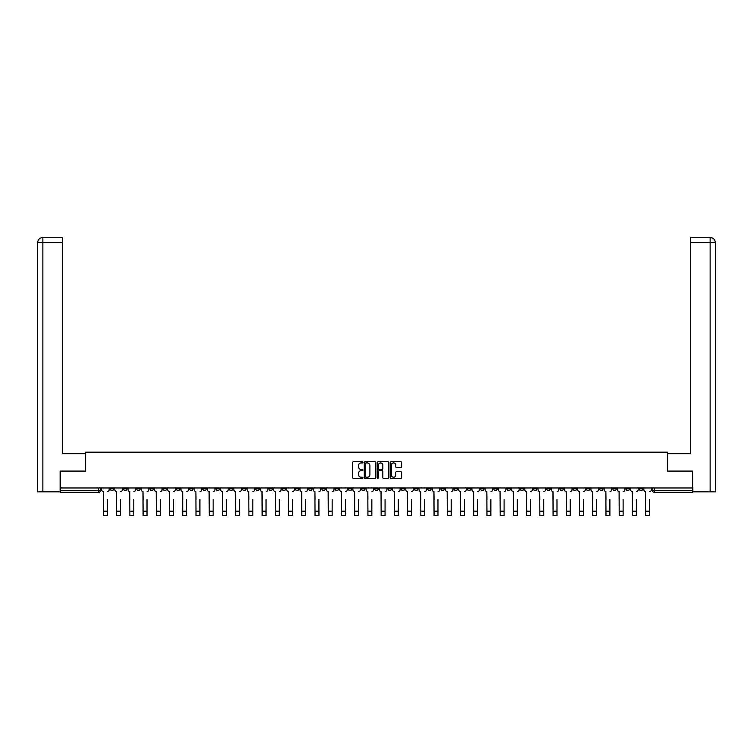 <?xml version="1.0" encoding="UTF-8"?>
<svg xmlns="http://www.w3.org/2000/svg" width="753" height="753" viewBox="0 0 753 753"><rect width="100%" height="100%" fill="white"/><g stroke="black" fill="none" stroke-linecap="round" stroke-linejoin="round"><path stroke-width="1.13" d="M362.937 462.333A0.584 0.584 0 0 0 362.353 461.749L353.515 461.749A0.828 0.828 0 0 0 352.677 462.587L352.677 477.562A0.828 0.828 0 0 0 353.515 478.39L362.353 478.39A0.584 0.584 0 0 0 362.937 477.807A0.584 0.584 0 0 0 362.353 477.233L361.214 477.233A2.664 2.664 0 0 1 358.55 474.569L358.55 473.317A2.664 2.664 0 0 1 361.214 470.653L362.353 470.653A0.584 0.584 0 0 0 362.937 470.07A0.584 0.584 0 0 0 362.353 469.486L361.214 469.486A2.664 2.664 0 0 1 358.55 466.822L358.55 465.58A2.664 2.664 0 0 1 361.214 462.916L362.353 462.916A0.584 0.584 0 0 0 362.937 462.333M546.734 487.963L546.734 488.895L550.123 488.895A1.694 1.694 0 0 1 548.429 490.589A1.694 1.694 0 0 1 546.734 488.895L546.734 487.963M467.378 487.963L467.378 488.895L470.776 488.895A1.694 1.694 0 0 1 469.072 490.589A1.694 1.694 0 0 1 467.378 488.895L467.378 487.963M454.153 487.963L454.153 488.895L457.542 488.895A1.694 1.694 0 0 1 455.847 490.589A1.694 1.694 0 0 1 454.153 488.895L454.153 487.963M374.806 487.963L374.806 488.895L378.194 488.895A1.694 1.694 0 0 1 376.5 490.589A1.694 1.694 0 0 1 374.806 488.895L374.806 487.963M361.581 487.963L361.581 488.895L364.97 488.895A1.694 1.694 0 0 1 363.275 490.589A1.694 1.694 0 0 1 361.581 488.895L361.581 487.963M348.357 487.963L348.357 488.895L351.745 488.895A1.694 1.694 0 0 1 350.051 490.589A1.694 1.694 0 0 1 348.357 488.895L348.357 487.963M321.908 487.963L321.908 488.895L325.296 488.895A1.694 1.694 0 0 1 323.602 490.589A1.694 1.694 0 0 1 321.908 488.895L321.908 487.963M295.458 488.895L295.458 487.963L295.458 488.895A1.694 1.694 0 0 0 297.153 490.589A1.694 1.694 0 0 1 295.458 488.895L298.847 488.895A1.694 1.694 0 0 1 297.153 490.589A1.694 1.694 0 0 0 298.847 488.895L298.847 487.963L298.847 488.895M282.224 488.895L282.224 487.963L282.224 488.895A1.694 1.694 0 0 0 283.928 490.589A1.694 1.694 0 0 1 282.224 488.895L285.622 488.895A1.694 1.694 0 0 1 283.928 490.589M269 488.895L269 487.963L269 488.895A1.694 1.694 0 0 0 270.704 490.589A1.694 1.694 0 0 1 269 488.895L272.398 488.895A1.694 1.694 0 0 1 270.704 490.589A1.694 1.694 0 0 0 272.398 488.895L272.398 487.963L272.398 488.895M255.775 487.963L255.775 488.895L259.173 488.895A1.694 1.694 0 0 1 257.479 490.589A1.694 1.694 0 0 1 255.775 488.895L255.775 487.963M242.551 487.963L242.551 488.895L245.949 488.895A1.694 1.694 0 0 1 244.245 490.589A1.694 1.694 0 0 1 242.551 488.895L242.551 487.963M229.326 487.963L229.326 488.895L232.724 488.895A1.694 1.694 0 0 1 231.02 490.589A1.694 1.694 0 0 1 229.326 488.895L229.326 487.963M216.102 488.895L216.102 487.963L216.102 488.895A1.694 1.694 0 0 0 217.796 490.589A1.694 1.694 0 0 1 216.102 488.895L219.49 488.895A1.694 1.694 0 0 1 217.796 490.589M189.652 488.895L189.652 487.963L189.652 488.895A1.694 1.694 0 0 0 191.347 490.589A1.694 1.694 0 0 1 189.652 488.895L193.041 488.895A1.694 1.694 0 0 1 191.347 490.589A1.694 1.694 0 0 0 193.041 488.895L193.041 487.963L193.041 488.895M176.428 488.895L176.428 487.963L176.428 488.895A1.694 1.694 0 0 0 178.122 490.589A1.694 1.694 0 0 1 176.428 488.895L179.816 488.895A1.694 1.694 0 0 1 178.122 490.589A1.694 1.694 0 0 0 179.816 488.895L179.816 487.963L179.816 488.895M163.203 488.895L163.203 487.963L163.203 488.895A1.694 1.694 0 0 0 164.898 490.589A1.694 1.694 0 0 1 163.203 488.895L166.592 488.895A1.694 1.694 0 0 1 164.898 490.589A1.694 1.694 0 0 0 166.592 488.895L166.592 487.963L166.592 488.895M149.979 488.895L149.979 487.963L149.979 488.895A1.694 1.694 0 0 0 151.673 490.589A1.694 1.694 0 0 1 149.979 488.895L153.367 488.895A1.694 1.694 0 0 1 151.673 490.589M136.754 488.895L136.754 487.963L136.754 488.895A1.694 1.694 0 0 0 138.448 490.589A1.694 1.694 0 0 1 136.754 488.895L140.143 488.895A1.694 1.694 0 0 1 138.448 490.589A1.694 1.694 0 0 0 140.143 488.895L140.143 487.963L140.143 488.895M123.53 488.895L123.53 487.963L123.53 488.895A1.694 1.694 0 0 0 125.224 490.589A1.694 1.694 0 0 1 123.53 488.895L126.918 488.895A1.694 1.694 0 0 1 125.224 490.589A1.694 1.694 0 0 0 126.918 488.895L126.918 487.963L126.918 488.895M400.822 467.613A0.828 0.828 0 0 0 401.65 466.785L401.65 462.587A0.828 0.828 0 0 0 400.822 461.749L390.995 461.749A0.828 0.828 0 0 0 390.167 462.587L390.167 477.562A0.828 0.828 0 0 0 390.995 478.39L400.822 478.39A0.828 0.828 0 0 0 401.65 477.562L401.65 472.489A0.828 0.828 0 0 0 400.822 471.651L396.615 471.651A0.828 0.828 0 0 0 395.786 472.489L395.786 475.002A2.221 2.221 0 0 1 393.555 477.233A2.221 2.221 0 0 1 391.334 475.002L391.334 465.138A2.221 2.221 0 0 1 393.555 462.916A2.221 2.221 0 0 1 395.786 465.138L395.786 466.785A0.828 0.828 0 0 0 396.615 467.613L400.822 467.613M42.865 491.86L37.65 491.86L37.65 242.617C37.951 239.529 39.645 237.835 42.733 237.534L62.659 237.534L62.659 242.617L42.865 242.617L42.865 491.86L60.118 491.86L60.118 471.086L85.635 471.086L85.635 452.186L667.365 452.186L667.365 471.086L692.628 471.086L692.628 487.963L60.372 487.963L60.372 490.589L100.469 490.589L100.469 487.963M60.372 471.086L60.372 487.963M375.775 462.587A0.828 0.828 0 0 0 374.938 461.749L365.12 461.749A0.828 0.828 0 0 0 364.292 462.587L364.292 477.562A0.828 0.828 0 0 0 365.12 478.39L374.938 478.39A0.828 0.828 0 0 0 375.775 477.562L375.775 462.587M378.062 461.749L387.88 461.749A0.828 0.828 0 0 1 388.708 462.587L388.708 477.562A0.828 0.828 0 0 1 387.88 478.39L383.682 478.39A0.828 0.828 0 0 1 382.844 477.562L382.844 471.482A0.828 0.828 0 0 0 382.016 470.653L379.23 470.653A0.828 0.828 0 0 0 378.392 471.482L378.392 477.807A0.584 0.584 0 0 1 377.808 478.39A0.584 0.584 0 0 1 377.225 477.807L377.225 462.587A0.828 0.828 0 0 1 378.062 461.749M652.531 487.963L652.531 490.589L692.628 490.589L692.628 492.283L654.225 492.283A1.694 1.694 0 0 1 652.531 490.589A1.694 1.694 0 0 0 654.225 492.283L654.225 487.963M692.628 487.963L692.628 490.589M100.469 490.589A1.694 1.694 0 0 1 98.775 492.283L60.372 492.283L60.372 490.589M642.695 487.963L642.695 488.895A1.694 1.694 0 0 1 641.001 490.589A1.694 1.694 0 0 1 639.306 488.895L642.695 488.895M639.306 487.963L639.306 488.895M629.47 487.963L629.47 488.895A1.694 1.694 0 0 1 627.776 490.589A1.694 1.694 0 0 1 626.082 488.895L629.47 488.895M626.082 487.963L626.082 488.895M616.246 488.895L616.246 487.963L616.246 488.895A1.694 1.694 0 0 1 614.552 490.589A1.694 1.694 0 0 1 612.857 488.895L616.246 488.895A1.694 1.694 0 0 1 614.552 490.589M612.857 487.963L612.857 488.895M603.021 487.963L603.021 488.895A1.694 1.694 0 0 1 601.327 490.589A1.694 1.694 0 0 1 599.633 488.895A1.694 1.694 0 0 0 601.327 490.589M599.633 487.963L599.633 488.895L603.021 488.895M589.797 487.963L589.797 488.895A1.694 1.694 0 0 1 588.102 490.589A1.694 1.694 0 0 1 586.408 488.895L589.797 488.895A1.694 1.694 0 0 1 588.102 490.589M586.408 487.963L586.408 488.895M576.572 487.963L576.572 488.895A1.694 1.694 0 0 1 574.878 490.589A1.694 1.694 0 0 1 573.184 488.895A1.694 1.694 0 0 0 574.878 490.589M573.184 487.963L573.184 488.895L576.572 488.895M563.348 487.963L563.348 488.895A1.694 1.694 0 0 1 561.653 490.589A1.694 1.694 0 0 1 559.959 488.895L563.348 488.895M559.959 487.963L559.959 488.895M550.123 487.963L550.123 488.895A1.694 1.694 0 0 1 548.429 490.589M536.898 487.963L536.898 488.895A1.694 1.694 0 0 1 535.204 490.589A1.694 1.694 0 0 1 533.51 488.895L536.898 488.895M533.51 487.963L533.51 488.895M523.674 487.963L523.674 488.895A1.694 1.694 0 0 1 521.98 490.589A1.694 1.694 0 0 1 520.276 488.895L523.674 488.895M520.276 487.963L520.276 488.895M510.449 487.963L510.449 488.895A1.694 1.694 0 0 1 508.755 490.589A1.694 1.694 0 0 1 507.051 488.895A1.694 1.694 0 0 0 508.755 490.589M507.051 487.963L507.051 488.895L510.449 488.895M497.225 487.963L497.225 488.895A1.694 1.694 0 0 1 495.521 490.589A1.694 1.694 0 0 1 493.827 488.895L497.225 488.895M493.827 487.963L493.827 488.895M484 487.963L484 488.895A1.694 1.694 0 0 1 482.296 490.589A1.694 1.694 0 0 1 480.602 488.895L484 488.895M480.602 487.963L480.602 488.895M470.776 487.963L470.776 488.895M457.542 487.963L457.542 488.895L457.542 487.963M444.317 487.963L444.317 488.895A1.694 1.694 0 0 1 442.623 490.589A1.694 1.694 0 0 1 440.929 488.895L444.317 488.895M440.929 487.963L440.929 488.895M431.093 487.963L431.093 488.895A1.694 1.694 0 0 1 429.398 490.589A1.694 1.694 0 0 1 427.704 488.895L431.093 488.895M427.704 487.963L427.704 488.895M417.868 487.963L417.868 488.895A1.694 1.694 0 0 1 416.174 490.589A1.694 1.694 0 0 1 414.479 488.895L417.868 488.895M414.479 487.963L414.479 488.895M404.643 487.963L404.643 488.895A1.694 1.694 0 0 1 402.949 490.589A1.694 1.694 0 0 1 401.255 488.895L404.643 488.895M401.255 487.963L401.255 488.895M391.419 487.963L391.419 488.895A1.694 1.694 0 0 1 389.725 490.589A1.694 1.694 0 0 1 388.03 488.895L391.419 488.895M388.03 487.963L388.03 488.895M378.194 487.963L378.194 488.895A1.694 1.694 0 0 1 376.5 490.589M364.97 487.963L364.97 488.895M351.745 488.895L351.745 487.963L351.745 488.895A1.694 1.694 0 0 1 350.051 490.589M338.521 487.963L338.521 488.895A1.694 1.694 0 0 1 336.826 490.589A1.694 1.694 0 0 1 335.132 488.895A1.694 1.694 0 0 0 336.826 490.589A1.694 1.694 0 0 0 338.521 488.895L335.132 488.895L335.132 487.963M325.296 488.895L325.296 487.963L325.296 488.895A1.694 1.694 0 0 1 323.602 490.589M312.071 487.963L312.071 488.895A1.694 1.694 0 0 1 310.377 490.589A1.694 1.694 0 0 1 308.683 488.895A1.694 1.694 0 0 0 310.377 490.589M308.683 487.963L308.683 488.895L312.071 488.895M285.622 487.963L285.622 488.895L285.622 487.963M259.173 488.895L259.173 487.963L259.173 488.895A1.694 1.694 0 0 1 257.479 490.589M245.949 488.895L245.949 487.963L245.949 488.895A1.694 1.694 0 0 1 244.245 490.589M232.724 488.895L232.724 487.963L232.724 488.895A1.694 1.694 0 0 1 231.02 490.589M219.49 487.963L219.49 488.895L219.49 487.963M206.266 488.895L206.266 487.963L206.266 488.895A1.694 1.694 0 0 1 204.571 490.589A1.694 1.694 0 0 1 202.877 488.895L206.266 488.895A1.694 1.694 0 0 1 204.571 490.589M202.877 487.963L202.877 488.895M153.367 487.963L153.367 488.895L153.367 487.963M113.694 487.963L113.694 488.895A1.694 1.694 0 0 1 111.999 490.589A1.694 1.694 0 0 1 110.305 488.895A1.694 1.694 0 0 0 111.999 490.589A1.694 1.694 0 0 0 113.694 488.895L113.694 487.963M110.305 487.963L110.305 488.895L113.694 488.895M366.033 462.916A0.584 0.584 0 0 0 365.45 463.5L365.45 476.649A0.584 0.584 0 0 0 366.033 477.233L367.238 477.233A2.664 2.664 0 0 0 369.902 474.569L369.902 465.58A2.664 2.664 0 0 0 367.238 462.916L366.033 462.916M382.844 465.185A2.221 2.221 0 0 0 380.623 462.954A2.221 2.221 0 0 0 378.392 465.185L378.392 468.658A0.828 0.828 0 0 0 379.23 469.486L382.016 469.486A0.828 0.828 0 0 0 382.844 468.658L382.844 465.185M101.617 489.742L101.617 487.963L101.617 489.742A1.694 1.694 180 0 0 103.312 491.436L103.434 499.493M103.312 491.436L103.434 515.466L107.34 515.466L107.34 499.493M107.463 491.436A1.694 1.694 180 0 0 109.157 489.742L109.157 487.963M114.842 489.742L114.842 487.963L114.842 489.742A1.694 1.694 70 0 0 116.536 491.436L116.659 499.493M116.536 491.436L116.659 515.466L120.565 515.466L120.565 499.493M128.066 489.742L128.066 487.963L128.066 489.742A1.694 1.694 70 0 0 129.761 491.436L129.883 499.493M129.761 491.436L129.883 515.466L133.789 515.466L133.789 499.493M85.55 471.086L85.55 453.711L62.659 453.711L62.659 242.617M42.865 237.534L42.865 242.617L37.65 242.617L37.65 440.994L37.65 242.617C37.951 239.529 39.645 237.835 42.733 237.534M667.45 471.086L667.45 453.711L690.341 453.711L690.341 237.534L710.258 237.534L690.341 237.534M715.35 491.86L715.35 440.994L715.35 491.86L692.882 491.86L692.628 471.086M710.135 237.534L708.987 237.534L710.135 237.534L710.135 242.617L690.341 242.617M710.135 491.86L710.135 242.617L715.35 242.617L715.35 440.994L715.35 242.617C715.049 239.529 713.355 237.835 710.267 237.534M120.687 491.436A1.694 1.694 70 0 0 122.381 489.742L122.381 487.963M133.912 491.436A1.694 1.694 70 0 0 135.606 489.742L135.606 487.963M141.291 489.742L141.291 487.963L141.291 489.742A1.694 1.694 70 0 0 142.985 491.436L143.108 499.493M142.985 491.436L143.108 515.466L147.014 515.466L147.014 499.493M154.516 489.742L154.516 487.963L154.516 489.742A1.694 1.694 70 0 0 156.21 491.436L156.332 499.493M156.21 491.436L156.332 515.466L160.238 515.466L160.238 499.493M167.74 489.742L167.74 487.963L167.74 489.742A1.694 1.694 70 0 0 169.434 491.436L169.566 499.493M169.434 491.436L169.566 515.466L173.463 515.466L173.463 499.493M147.136 491.436A1.694 1.694 70 0 0 148.83 489.742L148.83 487.963M160.361 491.436A1.694 1.694 70 0 0 162.055 489.742L162.055 487.963M173.585 491.436A1.694 1.694 70 0 0 175.28 489.742L175.28 487.963M180.965 489.742L180.965 487.963L180.965 489.742A1.694 1.694 70 0 0 182.659 491.436L182.791 499.493M182.659 491.436L182.791 515.466L186.688 515.466L186.688 499.493M186.81 491.436A1.694 1.694 70 0 0 188.514 489.742L188.514 487.963M194.189 489.742L194.189 487.963L194.189 489.742A1.694 1.694 70 0 0 195.884 491.436L196.015 499.493M195.884 491.436L196.015 515.466L199.912 515.466L199.912 499.493M200.034 491.436A1.694 1.694 70 0 0 201.738 489.742L201.738 487.963M207.414 489.742L207.414 487.963L207.414 489.742A1.694 1.694 70 0 0 209.108 491.436L209.24 499.493M209.108 491.436L209.24 515.466L213.137 515.466L213.137 499.493M213.259 491.436A1.694 1.694 70 0 0 214.963 489.742L214.963 487.963M220.638 489.742L220.638 487.963L220.638 489.742A1.694 1.694 70 0 0 222.333 491.436L222.464 499.493M222.333 491.436L222.464 515.466L226.361 515.466L226.361 499.493M226.493 491.436A1.694 1.694 70 0 0 228.187 489.742L228.187 487.963M233.863 489.742L233.863 487.963L233.863 489.742A1.694 1.694 70 0 0 235.557 491.436L235.689 499.493M235.557 491.436L235.689 515.466L239.586 515.466L239.586 499.493M239.718 491.436A1.694 1.694 70 0 0 241.412 489.742L241.412 487.963M247.088 489.742L247.088 487.963L247.088 489.742A1.694 1.694 70 0 0 248.782 491.436L248.914 499.493M248.782 491.436L248.914 515.466L252.81 515.466L252.81 499.493M252.942 491.436A1.694 1.694 70 0 0 254.636 489.742L254.636 487.963M260.312 489.742L260.312 487.963L260.312 489.742A1.694 1.694 70 0 0 262.006 491.436L262.138 499.493M262.006 491.436L262.138 515.466L266.035 515.466L266.035 499.493M266.167 491.436A1.694 1.694 70 0 0 267.861 489.742L267.861 487.963M273.537 489.742L273.537 487.963L273.537 489.742A1.694 1.694 70 0 0 275.231 491.436L275.363 499.493M275.231 491.436L275.363 515.466L279.259 515.466L279.259 499.493M279.391 491.436A1.694 1.694 70 0 0 281.085 489.742L281.085 487.963M286.761 489.742L286.761 487.963L286.761 489.742A1.694 1.694 70 0 0 288.455 491.436L288.587 499.493M288.455 491.436L288.587 515.466L292.484 515.466L292.484 499.493M292.616 491.436A1.694 1.694 70 0 0 294.31 489.742L294.31 487.963M299.986 489.742L299.986 487.963L299.986 489.742A1.694 1.694 70 0 0 301.689 491.436L301.812 499.493M301.689 491.436L301.812 515.466L305.709 515.466L305.709 499.493M305.84 491.436A1.694 1.694 70 0 0 307.535 489.742L307.535 487.963M313.21 489.742L313.21 487.963L313.21 489.742A1.694 1.694 70 0 0 314.914 491.436L315.036 499.493M314.914 491.436L315.036 515.466L318.933 515.466L318.933 499.493M319.065 491.436A1.694 1.694 70 0 0 320.759 489.742L320.759 487.963M326.444 489.742L326.444 487.963L326.444 489.742A1.694 1.694 70 0 0 328.139 491.436L328.261 499.493M328.139 491.436L328.261 515.466L332.158 515.466L332.158 499.493M332.289 491.436A1.694 1.694 70 0 0 333.984 489.742L333.984 487.963M339.669 489.742L339.669 487.963L339.669 489.742A1.694 1.694 70 0 0 341.363 491.436L341.486 499.493M341.363 491.436L341.486 515.466L345.392 515.466L345.392 499.493M345.514 491.436A1.694 1.694 70 0 0 347.208 489.742L347.208 487.963M352.893 489.742L352.893 487.963L352.893 489.742A1.694 1.694 70 0 0 354.588 491.436L354.71 499.493M354.588 491.436L354.71 515.466L358.616 515.466L358.616 499.493M358.739 491.436A1.694 1.694 70 0 0 360.433 489.742L360.433 487.963M366.118 489.742L366.118 487.963L366.118 489.742A1.694 1.694 70 0 0 367.812 491.436L367.935 499.493M367.812 491.436L367.935 515.466L371.841 515.466L371.841 499.493M371.963 491.436A1.694 1.694 70 0 0 373.657 489.742L373.657 487.963M379.343 489.742L379.343 487.963L379.343 489.742A1.694 1.694 70 0 0 381.037 491.436L381.159 499.493M381.037 491.436L381.159 515.466L385.065 515.466L385.065 499.493M385.188 491.436A1.694 1.694 70 0 0 386.882 489.742L386.882 487.963M392.567 489.742L392.567 487.963L392.567 489.742A1.694 1.694 70 0 0 394.261 491.436L394.384 499.493M394.261 491.436L394.384 515.466L398.29 515.466L398.29 499.493M398.412 491.436A1.694 1.694 70 0 0 400.107 489.742L400.107 487.963M405.792 489.742L405.792 487.963L405.792 489.742A1.694 1.694 70 0 0 407.486 491.436L407.608 499.493M407.486 491.436L407.608 515.466L411.514 515.466L411.514 499.493M411.637 491.436A1.694 1.694 70 0 0 413.331 489.742L413.331 487.963M419.016 489.742L419.016 487.963L419.016 489.742A1.694 1.694 70 0 0 420.711 491.436L420.842 499.493M420.711 491.436L420.842 515.466L424.739 515.466L424.739 499.493M424.861 491.436A1.694 1.694 70 0 0 426.556 489.742L426.556 487.963M432.241 489.742L432.241 487.963L432.241 489.742A1.694 1.694 70 0 0 433.935 491.436L434.067 499.493M433.935 491.436L434.067 515.466L437.964 515.466L437.964 499.493M438.086 491.436A1.694 1.694 70 0 0 439.79 489.742L439.79 487.963M445.465 489.742L445.465 487.963L445.465 489.742A1.694 1.694 70 0 0 447.16 491.436L447.291 499.493M447.16 491.436L447.291 515.466L451.188 515.466L451.188 499.493M451.311 491.436A1.694 1.694 70 0 0 453.014 489.742L453.014 487.963M458.69 489.742L458.69 487.963L458.69 489.742A1.694 1.694 70 0 0 460.384 491.436L460.516 499.493M460.384 491.436L460.516 515.466L464.413 515.466L464.413 499.493M464.545 491.436A1.694 1.694 70 0 0 466.239 489.742L466.239 487.963M471.915 489.742L471.915 487.963L471.915 489.742A1.694 1.694 70 0 0 473.609 491.436L473.741 499.493M473.609 491.436L473.741 515.466L477.637 515.466L477.637 499.493M477.769 491.436A1.694 1.694 70 0 0 479.463 489.742L479.463 487.963M485.139 489.742L485.139 487.963L485.139 489.742A1.694 1.694 70 0 0 486.833 491.436L486.965 499.493M486.833 491.436L486.965 515.466L490.862 515.466L490.862 499.493M490.994 491.436A1.694 1.694 70 0 0 492.688 489.742L492.688 487.963M498.364 489.742L498.364 487.963L498.364 489.742A1.694 1.694 70 0 0 500.058 491.436L500.19 499.493M500.058 491.436L500.19 515.466L504.086 515.466L504.086 499.493M504.218 491.436A1.694 1.694 70 0 0 505.912 489.742L505.912 487.963M511.588 489.742L511.588 487.963L511.588 489.742A1.694 1.694 70 0 0 513.282 491.436L513.414 499.493M513.282 491.436L513.414 515.466L517.311 515.466L517.311 499.493M517.443 491.436A1.694 1.694 70 0 0 519.137 489.742L519.137 487.963M524.813 489.742L524.813 487.963L524.813 489.742A1.694 1.694 70 0 0 526.507 491.436L526.639 499.493M526.507 491.436L526.639 515.466L530.536 515.466L530.536 499.493M530.667 491.436A1.694 1.694 70 0 0 532.362 489.742L532.362 487.963M538.037 489.742L538.037 487.963L538.037 489.742A1.694 1.694 70 0 0 539.741 491.436L539.863 499.493M539.741 491.436L539.863 515.466L543.76 515.466L543.76 499.493M543.892 491.436A1.694 1.694 70 0 0 545.586 489.742L545.586 487.963M551.262 489.742L551.262 487.963L551.262 489.742A1.694 1.694 70 0 0 552.966 491.436L553.088 499.493M552.966 491.436L553.088 515.466L556.985 515.466L556.985 499.493M557.116 491.436A1.694 1.694 70 0 0 558.811 489.742L558.811 487.963M564.486 489.742L564.486 487.963L564.486 489.742A1.694 1.694 70 0 0 566.19 491.436L566.312 499.493M566.19 491.436L566.312 515.466L570.209 515.466L570.209 499.493M570.341 491.436A1.694 1.694 70 0 0 572.035 489.742L572.035 487.963M577.72 489.742L577.72 487.963L577.72 489.742A1.694 1.694 70 0 0 579.415 491.436L579.537 499.493M579.415 491.436L579.537 515.466L583.434 515.466L583.434 499.493M583.566 491.436A1.694 1.694 70 0 0 585.26 489.742L585.26 487.963M590.945 489.742L590.945 487.963L590.945 489.742A1.694 1.694 70 0 0 592.639 491.436L592.762 499.493M592.639 491.436L592.762 515.466L596.668 515.466L596.668 499.493M596.79 491.436A1.694 1.694 70 0 0 598.484 489.742L598.484 487.963M604.17 489.742L604.17 487.963L604.17 489.742A1.694 1.694 70 0 0 605.864 491.436L605.986 499.493M605.864 491.436L605.986 515.466L609.892 515.466L609.892 499.493M610.015 491.436A1.694 1.694 70 0 0 611.709 489.742L611.709 487.963M617.394 489.742L617.394 487.963L617.394 489.742A1.694 1.694 70 0 0 619.088 491.436L619.211 499.493M619.088 491.436L619.211 515.466L623.117 515.466L623.117 499.493M623.239 491.436A1.694 1.694 70 0 0 624.934 489.742L624.934 487.963M630.619 489.742L630.619 487.963L630.619 489.742A1.694 1.694 70 0 0 632.313 491.436L632.435 499.493M632.313 491.436L632.435 515.466L636.341 515.466L636.341 499.493M636.464 491.436A1.694 1.694 70 0 0 638.158 489.742L638.158 487.963M643.843 489.742L643.843 487.963L643.843 489.742A1.694 1.694 70 0 0 645.537 491.436L645.66 499.493M645.537 491.436L645.66 515.466L649.566 515.466L649.566 499.493M649.688 491.436A1.694 1.694 70 0 0 651.383 489.742L651.383 487.963M98.775 487.963L98.775 492.283M107.34 511.183L103.434 511.183M37.65 242.617L37.65 440.994M120.565 511.183L116.659 511.183M133.789 511.183L129.883 511.183M147.014 511.183L143.108 511.183M160.238 511.183L156.332 511.183M173.463 511.183L169.566 511.183M186.688 511.183L182.791 511.183M199.912 511.183L196.015 511.183M213.137 511.183L209.24 511.183M226.361 511.183L222.464 511.183M239.586 511.183L235.689 511.183M252.81 511.183L248.914 511.183M266.035 511.183L262.138 511.183M279.259 511.183L275.363 511.183M292.484 511.183L288.587 511.183M305.709 511.183L301.812 511.183M318.933 511.183L315.036 511.183M332.158 511.183L328.261 511.183M345.392 511.183L341.486 511.183M358.616 511.183L354.71 511.183M371.841 511.183L367.935 511.183M385.065 511.183L381.159 511.183M398.29 511.183L394.384 511.183M411.514 511.183L407.608 511.183M424.739 511.183L420.842 511.183M437.964 511.183L434.067 511.183M451.188 511.183L447.291 511.183M464.413 511.183L460.516 511.183M477.637 511.183L473.741 511.183M490.862 511.183L486.965 511.183M504.086 511.183L500.19 511.183M517.311 511.183L513.414 511.183M530.536 511.183L526.639 511.183M543.76 511.183L539.863 511.183M556.985 511.183L553.088 511.183M570.209 511.183L566.312 511.183M583.434 511.183L579.537 511.183M596.668 511.183L592.762 511.183M609.892 511.183L605.986 511.183M623.117 511.183L619.211 511.183M636.341 511.183L632.435 511.183M649.566 511.183L645.66 511.183"/></g></svg>
